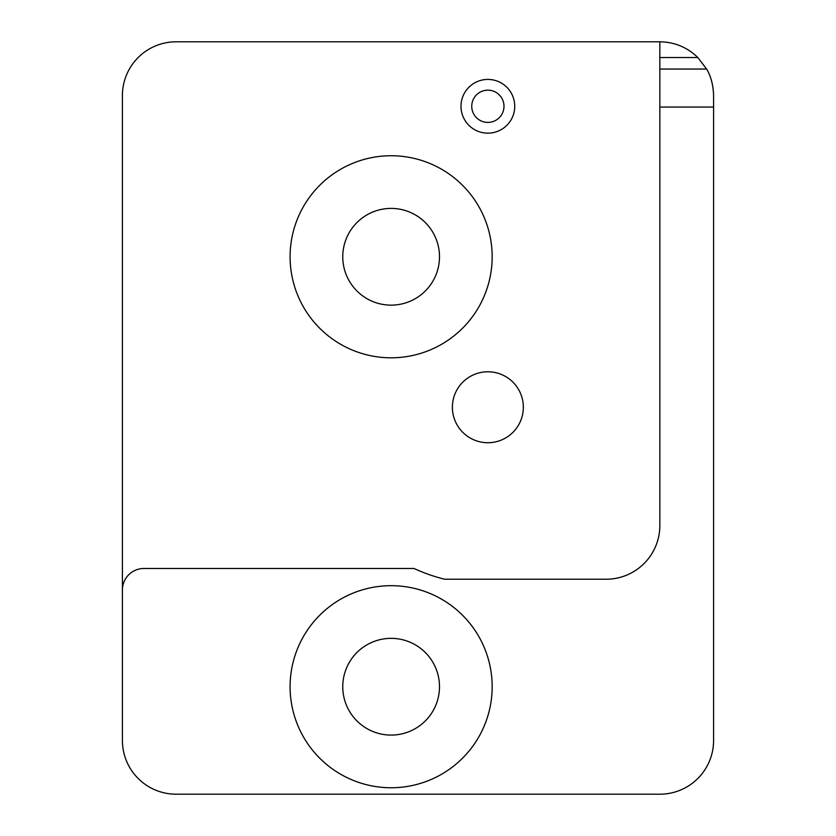 <?xml version="1.0" encoding="UTF-8"?>
<svg xmlns="http://www.w3.org/2000/svg" width="836" height="836" viewBox="0 0 836 836"><rect width="100%" height="100%" fill="white"/><g stroke="black" fill="none" stroke-linecap="round" stroke-linejoin="round"><path stroke-width="1.25" d="M514.736 106.287A26.867 26.867 0 0 1 487.869 133.164A26.867 26.867 0 0 1 460.991 106.287A26.867 26.867 0 0 1 487.869 79.42A26.867 26.867 0 0 1 514.736 106.287M471.744 106.287A16.124 16.124 0 0 0 487.869 122.411A16.124 16.124 0 0 0 503.993 106.287A16.124 16.124 0 0 0 487.869 90.173A16.124 16.124 0 0 0 471.744 106.287M452.391 407.247A35.467 35.467 0 0 0 487.869 442.725A35.467 35.467 0 0 0 523.336 407.247A35.467 35.467 0 0 0 487.869 371.78A35.467 35.467 0 0 0 452.391 407.247M290.092 686.711A101.041 101.041 0 0 0 391.133 787.752A101.041 101.041 0 0 0 492.164 686.711A101.041 101.041 0 0 0 391.133 585.681A101.041 101.041 0 0 0 290.092 686.711M342.76 686.711A48.373 48.373 0 0 0 391.133 735.084A48.373 48.373 0 0 0 439.496 686.711A48.373 48.373 0 0 0 391.133 638.349A48.373 48.373 0 0 0 342.76 686.711M290.092 256.767A101.041 101.041 0 0 0 391.133 357.808A101.041 101.041 0 0 0 492.164 256.767A101.041 101.041 0 0 0 391.133 155.736A101.041 101.041 0 0 0 290.092 256.767M342.76 256.767A48.373 48.373 0 0 0 391.133 305.14A48.373 48.373 0 0 0 439.496 256.767A48.373 48.373 0 0 0 391.133 208.404A48.373 48.373 0 0 0 342.76 256.767M659.844 107.06L659.844 41.8L176.156 41.8A53.744 53.744 0 0 0 122.411 95.544L122.411 740.456A53.744 53.744 0 0 0 176.156 794.2L659.844 794.2A53.744 53.744 0 0 0 713.589 740.456L713.589 107.06L659.844 107.06L659.844 525.489A53.744 53.744 0 0 1 606.1 579.233L444.533 579.233A177.347 177.347 0 0 1 413.977 568.48L143.907 568.48A21.496 21.496 0 0 0 122.411 589.976M659.844 69.054L706.608 69.054C710.903 76.139 713.233 84.969 713.589 95.544L713.589 107.06M706.608 69.054L697.841 57.538C687.255 47.286 674.589 42.04 659.844 41.8M697.841 57.538L659.844 57.538"/></g></svg>
